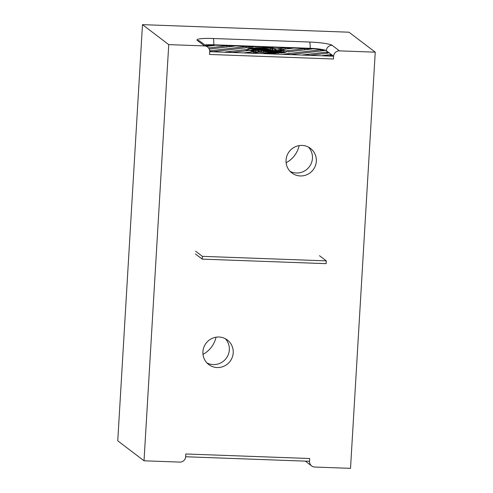 <?xml version="1.0" encoding="UTF-8"?>
<svg xmlns="http://www.w3.org/2000/svg" width="493" height="493" viewBox="0 0 493 493"><rect width="100%" height="100%" fill="white"/><g stroke="black" fill="none" stroke-linecap="round" stroke-linejoin="round"><path stroke-width="0.74" d="M333.613 56.214L326.317 50.668A14.001 1.732 -176.6 0 0 310.122 48.314L213.752 44.789L213.734 45.14L213.752 44.789A14.001 1.732 -176.6 0 0 204.885 44.955A14.001 1.732 -176.6 0 1 213.752 44.789L310.122 48.314A5.602 1.004 -87.9 0 0 309.481 42.028A5.602 1.004 -87.9 0 1 310.122 48.314L310.097 48.665L310.122 48.314A14.001 1.732 -176.6 0 1 326.317 50.668L333.613 56.214A5.602 5.466 -52.7 0 1 339.449 50.871L375.247 52.178L348.982 32.205L142.483 24.65L168.742 44.623L144.018 460.795L117.753 440.822L142.483 24.65L168.742 44.623L204.54 45.929A5.602 5.466 -52.7 0 1 209.716 51.679L209.55 54.458L333.447 58.994L209.55 54.458L209.716 51.679L209.55 54.458L333.447 58.994L333.613 56.214A5.602 5.466 -52.7 0 1 339.449 50.871L375.247 52.178L350.517 468.35L314.725 467.037A5.602 5.466 -52.7 0 1 309.549 461.288L185.645 456.752A5.602 5.466 -52.7 0 1 179.809 462.101L144.018 460.795L117.753 440.822L142.483 24.65L348.982 32.205L375.247 52.178L350.517 468.35L314.725 467.037A5.602 5.466 -52.7 0 1 309.549 461.288L309.715 458.515L185.812 453.979L309.715 458.515L309.549 461.288L309.715 458.515L185.812 453.979L185.645 456.752A5.602 5.466 -52.7 0 1 179.809 462.101L144.018 460.795L168.742 44.623L204.54 45.929A5.602 5.466 -52.7 0 1 209.716 51.679L333.613 56.214L333.447 58.994L333.613 56.214L326.804 51.038A14.001 1.732 3.4 0 0 310.608 48.684L214.239 45.159A14.001 1.732 3.4 0 0 205.371 45.325M257.864 48.899L260.896 49.491L250.29 48.758A21.821 2.699 -176.6 0 1 257.864 48.899L257.839 49.282M256.779 47.926A47.137 5.824 -176.6 0 1 261.321 48.727L263.287 49.127A22.524 2.785 3.4 0 0 260.846 48.967L254.973 47.821A19.603 2.422 -176.6 0 1 275.673 48.764A19.603 2.422 -176.6 0 1 286.618 51.599A19.603 2.422 -176.6 0 1 281.183 52.942L276.789 52.079A22.524 2.785 3.4 0 0 285.022 52.196L285.207 51.95A47.137 5.824 -176.6 0 1 278.939 51.605L275.895 51.389A22.524 2.785 3.4 0 0 283.814 50.341L282.464 50.064A47.137 5.824 -176.6 0 1 278.138 50.372L275.803 50.483A22.524 2.785 3.4 0 0 275.963 50.181A22.524 2.785 3.4 0 0 272.777 48.542L270.688 48.394A47.137 5.824 -176.6 0 1 270.885 48.986A47.137 5.824 -176.6 0 1 270.848 49.183L270.577 49.547A22.524 2.785 3.4 0 0 258.387 47.852L256.767 48.172M283.389 51.857A22.524 2.785 3.4 0 0 283.734 51.728L283.814 50.341M275.944 50.477L275.963 50.181A19.603 2.422 -176.6 0 1 277.553 50.403M283.74 51.555A19.603 2.422 -176.6 0 1 285.016 51.944M285.2 52.011A19.603 2.422 -176.6 0 1 285.749 52.246M263.958 49.269A21.821 2.699 -176.6 0 0 261.5 49.097L263.958 49.577A6.304 0.776 -176.6 0 1 265.517 49.59L263.94 49.571M272.586 51.777L270.127 51.297A6.304 0.776 -176.6 0 1 268.574 51.284L270.133 51.605A21.821 2.699 -176.6 0 0 272.586 51.777M262.412 49.787A5.546 0.684 -176.6 0 0 261.506 50.107A5.546 0.684 -176.6 0 0 269.603 51.192L268.358 50.952A3.784 0.468 -176.6 0 1 263.268 50.212A3.784 0.468 -176.6 0 1 263.65 50.033L262.412 49.787L262.368 50.526M264.482 49.676L265.721 49.922A3.784 0.468 -176.6 0 1 270.817 50.662A3.784 0.468 -176.6 0 1 270.435 50.841L271.674 51.081A5.546 0.684 -176.6 0 0 272.58 50.767A5.546 0.684 -176.6 0 0 264.482 49.676M273.19 51.377L276.222 51.968A21.821 2.699 -176.6 0 0 283.795 52.116L273.19 51.377M248.293 50.502A21.008 2.594 -176.6 0 1 246.235 49.534L224.95 52.061L232.733 52.35L248.293 50.502M277.725 48.825A21.008 2.594 -176.6 0 1 282.119 49.51L293.008 48.215L285.225 47.932L277.725 48.825M262.331 47.624A21.008 2.594 -176.6 0 1 269.437 47.994L273.541 47.507L265.752 47.217L262.331 47.624M258.517 52.313A21.008 2.594 -176.6 0 1 253.747 51.666L244.417 52.776L252.206 53.059L258.517 52.313M310.849 48.869L304.692 48.647L286.895 50.761A21.008 2.594 -176.6 0 1 288.011 51.679A21.008 2.594 -176.6 0 1 287.961 51.839L312.402 48.936A12.602 1.559 -176.6 0 0 310.849 48.869L310.836 49.127M206.733 46.367L214.48 45.442M205.729 45.596A12.602 1.559 -176.6 0 1 214.486 45.344M330.082 55.912L331.66 55.721L330.279 54.68L322.293 55.629L330.082 55.912M291.141 54.489L324.425 50.539A12.602 1.559 -176.6 0 0 320.783 49.756L283.358 54.199L291.141 54.489M213.266 51.636L254.074 46.792L246.284 46.508L209.901 50.828L210.85 51.549L213.266 51.636M209.242 49.09L234.606 46.077L226.817 45.794L208.557 47.963M310.615 55.198L302.825 54.914L326.841 52.061L328.215 53.108L310.615 55.198M267.489 53.059L263.884 53.49L271.674 53.774L275.581 53.312A21.008 2.594 -176.6 0 1 267.489 53.059L267.452 53.62M258.042 52.061L258.122 50.693A22.524 2.785 3.4 0 1 258.289 50.391L255.947 50.496A47.137 5.824 -176.6 0 0 251.621 50.804L250.271 50.526A22.524 2.785 3.4 0 1 258.196 49.479L255.152 49.269A47.137 5.824 -176.6 0 0 248.879 48.918L249.064 48.671A22.524 2.785 3.4 0 1 257.297 48.789L252.897 47.932L252.854 48.671M258.122 50.693A22.524 2.785 3.4 0 0 261.308 52.332L263.398 52.474A47.137 5.824 -176.6 0 1 263.2 51.888A47.137 5.824 -176.6 0 1 263.244 51.685L263.509 51.327A22.524 2.785 3.4 0 0 275.704 53.022L277.306 52.948A47.137 5.824 -176.6 0 1 272.765 52.147L270.799 51.74A22.524 2.785 3.4 0 0 273.233 51.901L273.214 52.233M252.897 47.932A19.603 2.422 -176.6 0 0 247.474 49.275A19.603 2.422 -176.6 0 0 258.412 52.11A19.603 2.422 -176.6 0 0 279.112 53.053L273.233 51.901M266.282 50.027L269.874 50.73A3.026 0.376 -176.6 0 0 270.065 50.613A3.026 0.376 -176.6 0 0 266.282 50.027M264.211 50.138L267.804 50.841A3.026 0.376 -176.6 0 1 264.026 50.255A3.026 0.376 -176.6 0 1 264.211 50.138L264.193 50.391M273.332 50.822A6.304 0.776 -176.6 0 1 272.438 51.155L274.854 51.321A21.821 2.699 -176.6 0 0 282.871 50.385L273.332 50.822L273.307 51.21M272.672 48.69L271.594 50.163A6.304 0.776 -176.6 0 1 273.147 50.6L275.002 50.52A21.821 2.699 -176.6 0 0 275.26 50.138A21.821 2.699 -176.6 0 0 272.672 48.69L272.592 50.076A21.821 2.699 -176.6 0 1 274.016 50.563M270.491 49.67L270.281 49.953A6.304 0.776 -176.6 0 0 267.188 49.664L259.176 48.012A21.821 2.699 -176.6 0 1 270.491 49.67M263.81 50.915L263.601 51.204A21.821 2.699 -176.6 0 0 274.909 52.856L266.904 51.204A6.304 0.776 -176.6 0 1 263.81 50.915L263.792 51.247M260.939 50.268L259.084 50.354A21.821 2.699 -176.6 0 0 258.825 50.736A21.821 2.699 -176.6 0 0 261.413 52.184L262.498 50.711A6.304 0.776 -176.6 0 1 260.939 50.268L260.859 51.654A6.304 0.776 -176.6 0 0 261.61 51.919M259.232 49.553A21.821 2.699 -176.6 0 0 251.22 50.483L260.754 50.052A6.304 0.776 -176.6 0 1 261.647 49.719L259.232 49.553L259.201 50.12M270.688 48.394L270.626 49.485M285.207 51.95L285.176 52.406M248.256 50.015A19.603 2.422 -176.6 0 1 248.823 49.848M248.99 50.317A47.137 5.824 -176.6 0 1 250.617 50.397M256.452 51.857L258.061 51.783M248.879 48.918L248.805 50.249M255.152 49.269L255.127 49.664M255.947 50.496L255.873 51.771M263.244 51.685L263.219 52.092M263.509 51.327L263.435 52.609M266.904 51.204L266.867 51.833M304.692 48.647L304.619 49.861M265.752 47.217L265.721 47.766M246.161 50.754L246.235 49.534M285.225 47.932L285.151 49.152M253.673 52.887L253.747 51.666M226.817 45.794L226.743 47.014M246.284 46.508L246.21 47.722M330.279 54.68L330.211 55.894M320.783 49.756L320.715 50.976M326.841 52.061L326.773 53.281M259.084 50.354L259.035 51.143M259.99 51.697L260.859 51.654M286.051 160.133A15.406 15.036 -52.7 0 1 294.943 146.926A15.406 15.036 -52.7 0 1 310.516 148.43A15.406 15.036 -52.7 0 1 313.16 169.789A15.406 15.036 -52.7 0 1 291.868 172.951A15.406 15.036 -52.7 0 1 286.051 160.133A15.406 15.036 -52.7 0 1 294.943 146.926A15.406 15.036 -52.7 0 1 310.516 148.43A15.406 15.036 -52.7 0 1 313.16 169.789A15.406 15.036 -52.7 0 1 291.868 172.951A15.406 15.036 -52.7 0 1 286.051 160.133M202.925 351.725A15.406 15.036 -52.7 0 1 211.817 338.518A15.406 15.036 -52.7 0 1 227.39 340.022A15.406 15.036 -52.7 0 1 230.034 361.381A15.406 15.036 -52.7 0 1 208.742 364.543A15.406 15.036 -52.7 0 1 202.925 351.725A15.406 15.036 -52.7 0 1 211.817 338.518A15.406 15.036 -52.7 0 1 227.39 340.022A15.406 15.036 -52.7 0 1 230.034 361.381A15.406 15.036 -52.7 0 1 208.742 364.543A15.406 15.036 -52.7 0 1 202.925 351.725M286.119 162.752A25.205 24.601 127.3 0 0 299.152 145.608A25.205 24.601 127.3 0 1 286.119 162.752M202.993 354.344A25.205 24.601 127.3 0 0 216.026 337.206A25.205 24.601 127.3 0 1 202.993 354.344M206.924 362.903A15.406 15.036 127.3 0 0 229.319 349.876A15.406 15.036 127.3 0 0 225.326 338.703A15.406 15.036 127.3 0 1 229.319 349.876A15.406 15.036 127.3 0 1 206.924 362.903M290.05 171.311A15.406 15.036 127.3 0 0 312.445 158.284A15.406 15.036 127.3 0 0 308.452 147.111A15.406 15.036 127.3 0 1 312.445 158.284A15.406 15.036 127.3 0 1 290.05 171.311M319.476 255.701L326.286 260.877L202.383 256.342L195.573 251.165M326.286 260.877L326.12 263.656L202.216 259.121L202.383 256.342M202.216 259.121L195.407 253.938M339.449 50.871L332.159 45.319A5.602 5.466 -52.7 0 0 326.317 50.668A5.602 5.466 -52.7 0 1 332.159 45.319A19.603 2.422 -176.6 0 0 309.481 42.028L213.112 38.497A19.603 2.422 -176.6 0 0 197.243 40.383L204.54 45.929L197.243 40.383A19.603 2.422 -176.6 0 1 213.112 38.497A5.602 1.004 -87.9 0 1 213.752 44.789A5.602 1.004 -87.9 0 0 213.112 38.497L309.481 42.028A19.603 2.422 -176.6 0 1 332.159 45.319L339.449 50.871M200.3 41.474A5.602 5.466 127.3 0 0 197.243 40.383A5.602 5.466 127.3 0 1 200.3 41.474L207.596 47.02L200.3 41.474M263.237 50.711L263.268 50.212M311.662 465.953L305.333 461.134L311.662 465.953"/></g></svg>
